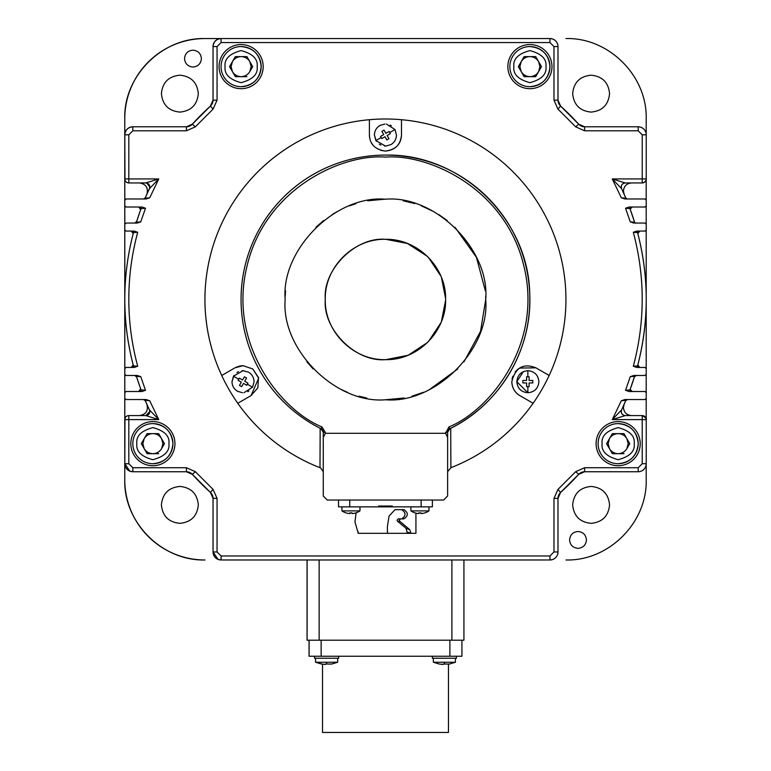 <?xml version="1.0" encoding="UTF-8"?>
<svg xmlns="http://www.w3.org/2000/svg" width="771" height="771" viewBox="0 0 771 771"><rect width="100%" height="100%" fill="white"/><g stroke="black" fill="none" stroke-linecap="round" stroke-linejoin="round"><path stroke-width="1.16" d="M263.181 66.624A22.06 22.06 -90 0 1 241.121 88.684A22.06 22.06 -90 0 1 219.06 66.624A22.06 22.06 -90 0 1 241.121 44.564A22.06 22.06 -90 0 1 263.181 66.624M314.558 656.237L314.558 658.251L338.662 658.251L338.662 656.237M132.67 367.391L133.47 365.936L137.71 366.244L134.26 367.449L126.01 367.449L124.806 368.654L124.806 374.272L126.01 375.477L137.277 375.477L140.765 376.672L136.448 376.315A260.714 260.714 90 0 0 141.064 389.895L140.669 388.825L138.78 391.514M133.47 232.591L133.21 233.584C127.591 255.124 124.786 277.011 124.777 299.264C124.786 321.517 127.591 343.403 133.181 364.943L131.243 367.449L133.21 364.943L133.47 365.936A260.714 260.714 90 0 1 133.47 232.591L132.304 231.078A1.205 1.205 -90 0 1 133.47 232.591L137.71 232.283C131.793 254.218 128.824 276.548 128.815 299.264C128.824 321.979 131.793 344.309 137.71 366.244M133.181 233.584L131.243 231.078L133.21 233.584M124.806 369.116L124.806 229.411M210.599 105.926L192.355 124.16A8.018 8.018 -90 0 1 186.418 126.791L132.824 126.791C127.976 127.292 125.307 129.962 124.806 134.809L124.806 174.95M124.806 423.568L124.806 463.718A8.018 8.018 90 0 0 132.824 471.736C127.919 471.264 125.249 468.585 124.777 463.718L124.767 118.773C123.668 75.905 162.132 37.442 204.99 38.55L221.036 38.55C216.159 39.022 213.49 41.701 213.018 46.568A8.018 8.018 -90 0 1 221.065 38.55L221.065 38.55C216.217 39.051 213.548 41.721 213.047 46.568A8.018 8.018 -90 0 1 221.065 38.55L549.964 38.55A8.018 8.018 -90 0 1 557.992 46.568A8.018 8.018 -90 0 0 549.964 38.55L204.99 38.55A80.223 80.223 90 0 0 124.767 118.773L124.777 134.809C125.249 129.942 127.919 127.263 132.795 126.791L132.795 126.791A8.018 8.018 90 0 0 124.806 134.809A8.018 8.018 -90 0 1 132.824 126.791L186.418 126.791A8.018 8.018 90 0 0 192.355 124.16L192.162 124.372M124.806 422.932L124.806 397.875M140.293 391.466L141.064 389.895L145.507 390.309L141.941 391.514L126.01 391.514L124.806 392.718L124.806 398.337L126.01 399.542L146.105 399.542L149.728 400.747L145.17 400.274A260.714 260.714 90 0 0 149.429 409.873L146.904 404.332C148.475 410.692 146.027 414.451 139.57 415.579C145.998 414.451 148.446 410.702 146.876 404.332L145.343 400.766L143.493 399.542L145.141 400.294L144.283 399.561M124.806 393.181L124.806 373.81M146.172 182.968L139.57 182.949C146.027 184.076 148.475 187.825 146.904 194.196L149.429 188.654A260.714 260.714 90 0 0 145.17 198.253L149.728 197.79L146.105 198.985L126.01 198.985L124.806 200.19L124.806 205.809L126.01 207.014L141.941 207.014L145.507 208.218L141.064 208.633A260.714 260.714 90 0 0 136.448 222.212A1.205 1.205 90 0 1 135.301 223.06L136.448 222.212L140.765 221.855L137.277 223.06L126.01 223.06L124.806 224.255L124.806 229.874L126.01 231.078L134.26 231.078L137.71 232.283M124.806 224.718L124.806 205.346M124.806 200.653L124.806 175.595M192.181 474.175L192.355 474.367A8.018 8.018 90 0 0 186.418 471.736L132.824 471.736A8.018 8.018 -90 0 1 124.806 463.718L129.788 471.139M129.807 471.148L132.593 471.736M149.805 411.569A4.009 4.009 90 0 0 149.622 410.365A4.009 4.009 90 0 1 145.796 415.579L149.805 411.569L149.429 409.873L158.768 419.597L145.796 415.579L128.815 415.579L128.815 463.718L132.824 467.727L132.824 471.736A8.018 8.018 -90 0 1 124.806 463.718L124.806 463.718C125.278 468.585 127.957 471.254 132.824 471.736L186.418 471.736A8.018 8.018 -90 0 1 192.364 474.367L210.406 492.418L192.326 474.367L186.389 471.736M213.037 498.076L210.377 492.418A8.018 8.018 -90 0 1 213.047 498.365L213.047 551.959L218.029 559.38M221.065 559.977L221.065 555.968L217.056 551.959L213.047 551.959C213.519 556.826 216.198 559.495 221.065 559.977L221.065 559.977A8.018 8.018 -90 0 1 213.047 551.959L213.047 498.365L213.018 551.959C213.49 556.826 216.159 559.505 221.036 559.977L221.065 559.977A8.018 8.018 -90 0 1 213.047 551.959A8.018 8.018 90 0 0 221.065 559.977L549.964 559.977A8.018 8.018 -90 0 0 557.992 551.959A8.018 8.018 -90 0 1 549.964 559.977L549.964 555.968L553.983 551.959L553.983 498.365L557.992 498.365L557.992 551.959L553.983 551.959M218.048 559.389L220.834 559.977M307.099 559.977L307.099 640.2L319.136 640.2L319.136 559.977M451.902 559.977L451.902 640.2L463.93 640.2L463.93 559.977M451.902 640.2L319.136 640.2M307.099 640.2L307.051 559.977L307.051 640.2M337.659 658.251L337.659 662.26L315.599 662.26L322.519 664.188L322.519 732.45L448.462 732.45L448.462 664.188M325.391 664.043L331.588 664.043M321.68 664.043L325.391 664.457M439.441 664.072L433.36 662.26L455.42 662.26L455.42 658.251M443.152 664.043L449.348 664.043M439.441 664.043L443.152 664.457M204.99 38.55C161.052 37.663 123.447 76.984 124.767 118.773L124.767 479.755A80.223 80.223 90 0 0 204.99 559.977L204.99 559.977C162.132 561.086 123.668 522.622 124.777 479.755L124.777 479.755C123.447 521.543 161.052 560.864 204.99 559.977M550.359 559.968L552.229 559.65M553.568 559.12L554.86 558.31M556.334 556.835L556.874 556.036M584.514 471.736L638.205 471.736A8.018 8.018 -90 0 0 646.233 463.718A8.018 8.018 -90 0 1 638.205 471.736L584.62 471.736A8.018 8.018 -90 0 0 578.674 474.367A8.018 8.018 -90 0 1 584.62 471.736L584.62 467.727L638.205 467.727L638.205 471.736M565.981 559.977L565.981 559.977C608.849 561.086 647.303 522.622 646.204 479.755L646.204 464.412M578.009 531.498C572.901 532 570.087 534.804 569.596 539.922C570.087 545.039 572.901 547.844 578.009 548.345C583.127 547.844 585.941 545.039 586.432 539.922C585.941 534.804 583.127 532 578.009 531.498M192.962 50.182C187.845 50.684 185.04 53.488 184.539 58.606C185.04 63.723 187.845 66.528 192.962 67.029C198.08 66.528 200.884 63.723 201.385 58.606C200.884 53.488 198.08 50.684 192.962 50.182M609.562 93.638C608.464 82.43 602.315 76.281 591.106 75.192C579.908 76.281 573.759 82.43 572.66 93.638C573.759 104.846 579.908 110.995 591.106 112.094C602.315 110.995 608.464 104.846 609.562 93.638M609.562 504.889C608.464 493.681 602.315 487.532 591.106 486.434C579.908 487.532 573.759 493.681 572.66 504.889C573.759 516.098 579.908 522.246 591.106 523.336C602.315 522.246 608.464 516.098 609.562 504.889M198.311 504.889C197.222 493.681 191.073 487.532 179.865 486.434C168.656 487.532 162.508 493.681 161.409 504.889C162.508 516.098 168.656 522.246 179.865 523.336C191.073 522.246 197.222 516.098 198.311 504.889M198.311 93.638C197.222 82.43 191.073 76.281 179.865 75.192C168.656 76.281 162.508 82.43 161.409 93.638C162.508 104.846 168.656 110.995 179.865 112.094C191.073 110.995 197.222 104.846 198.311 93.638M555.014 40.333L553.607 39.427M552.373 38.916L550.321 38.56M625.156 182.949L625.233 182.949A4.009 4.009 90 0 0 621.609 188.654L612.27 178.93L625.242 182.949L642.224 182.949L642.224 134.809L638.205 130.8L638.205 126.791A8.018 8.018 -90 0 1 646.233 134.809A8.018 8.018 -90 0 0 638.205 126.791L584.505 126.791M217.056 46.568L217.056 100.163L213.047 100.163L213.047 46.568L217.056 46.568L221.065 42.559L221.065 38.55A8.018 8.018 90 0 0 213.047 46.568L213.018 100.163A8.018 8.018 -90 0 1 210.406 106.109L213.018 100.163A8.018 8.018 90 0 1 210.406 106.109L192.326 124.16L186.389 126.791M565.981 38.55C608.849 37.442 647.303 75.905 646.204 118.773L646.204 134.115M643.255 128.574L641.848 127.668M640.614 127.157L638.561 126.801M124.969 418.451L124.806 463.718L124.806 419.597L124.806 463.718L128.815 463.718M646.233 463.718L646.233 419.597L642.224 419.597L642.224 415.579A4.009 4.009 -90 0 1 646.233 419.597L646.233 463.718L642.224 463.718L638.205 467.727M646.204 178.93L646.204 199.93M627.507 198.985L625.888 198.234L626.977 198.985A1.205 1.205 -90 0 1 625.869 198.253L621.31 197.79L624.934 198.985L645.028 198.985L646.233 200.19L646.233 205.809L645.028 207.014L629.088 207.014L625.532 208.218L629.974 208.633L630.688 207.081M646.204 206.079L646.204 223.995M635.622 223.05L635.728 223.06A1.205 1.205 -90 0 1 634.581 222.212L630.273 221.855L633.762 223.06L645.028 223.06L646.233 224.255L646.233 229.874L645.028 231.078L636.779 231.078L633.328 232.283L637.559 232.591L638.33 231.146M646.204 230.144L646.204 295.293M646.204 303.234L646.204 368.384M638.523 367.43L638.725 367.449A1.205 1.205 -90 0 1 637.559 365.936L633.328 366.244L636.779 367.449L645.028 367.449L646.233 368.654L646.233 374.272L645.028 375.477L633.762 375.477L630.273 376.672L634.581 376.315L635.564 375.487M646.204 374.533L646.204 392.458M630.9 391.495L631.092 391.514A1.205 1.205 -90 0 1 629.974 389.895L625.532 390.309L629.088 391.514L645.028 391.514L646.233 392.718L646.233 398.337L645.028 399.542L624.934 399.542L621.31 400.747L625.869 400.274L621.609 409.873A4.009 4.009 90 0 0 625.242 415.579L631.468 415.579C626.621 415.077 623.941 412.408 623.44 407.56L624.125 404.332M646.204 398.597L646.204 419.597M637.819 233.584L639.766 231.078M639.766 367.449L637.819 364.943M646.233 134.809L646.233 178.93L646.233 134.809L642.224 134.809M557.992 46.568L557.992 100.163A8.018 8.018 -90 0 0 560.623 106.109L557.992 100.163L553.983 100.163L553.983 46.568L557.992 46.568M124.969 180.077L124.806 134.809A8.018 8.018 -90 0 1 132.824 126.791L132.824 130.8L128.815 134.809L128.815 182.949L145.796 182.949L158.768 178.93L149.429 188.654L149.805 186.958L146.837 183.084M139.541 182.949C145.998 184.076 148.446 187.835 146.876 194.196A260.714 260.714 90 0 0 145.343 197.761L143.493 198.985L145.372 197.761A260.714 260.714 90 0 0 145.16 198.253L144.052 198.985M138.751 207.014L140.64 209.702L136.592 221.643L134.684 223.06M138.78 207.014L140.669 209.702L141.132 208.218L139.936 207.014A1.205 1.205 -90 0 1 141.064 208.633M135.301 223.06A1.205 1.205 90 0 0 136.448 222.212L134.713 223.06M138.751 391.514L140.64 388.825L136.592 376.884L134.684 375.477M134.713 375.477L136.409 376.344L135.301 375.477A1.205 1.205 -90 0 1 136.448 376.315A1.205 1.205 -90 0 0 135.301 375.477L135.503 375.487M149.622 410.365A4.009 4.009 90 0 0 149.429 409.873A4.009 4.009 90 0 1 149.622 410.365C150.075 413.343 148.832 415.087 145.883 415.579M128.815 415.579A4.009 4.009 90 0 0 124.806 419.597A4.009 4.009 90 0 1 128.815 415.579M642.224 415.579A4.009 4.009 -90 0 1 646.233 419.597C647.062 419.029 645.732 417.689 642.224 415.579L625.242 415.579L612.27 419.597L621.609 409.873A260.714 260.714 90 0 0 625.869 400.274L626.784 399.551M625.165 415.579L625.233 415.579C621.975 414.981 620.761 413.083 621.609 409.873M625.657 400.766L627.507 399.542M632.249 391.514L630.244 389.509L630.36 388.825M634.408 376.884L636.326 375.477M630.36 209.702L630.244 209.018L632.249 207.014M636.326 223.06L634.832 222.655M638.176 182.949L631.468 182.949C626.621 183.45 623.941 186.119 623.44 190.967L624.125 194.196M626.862 198.985L626.968 198.985A1.205 1.205 -90 0 1 625.869 198.253A260.714 260.714 90 0 0 621.609 188.654C620.761 185.445 621.975 183.546 625.242 182.949M642.224 182.949A4.009 4.009 90 0 0 646.233 178.93A4.009 4.009 90 0 1 642.224 182.949C646.773 182.496 646.416 177.051 646.233 178.939L612.27 178.93L621.31 197.79M128.815 134.809L124.806 134.809L124.806 178.93A4.009 4.009 -90 0 0 128.815 182.949L128.815 182.949A4.009 4.009 -90 0 1 124.806 178.93L158.768 178.93L149.728 197.79M145.883 182.949C148.832 183.44 150.075 185.185 149.622 188.163A4.009 4.009 90 0 1 149.429 188.654A4.009 4.009 90 0 0 145.796 182.949M133.518 366.244A1.205 1.205 90 0 1 132.313 367.449A1.205 1.205 90 0 0 133.47 365.936M141.141 390.309A1.205 1.205 90 0 1 139.936 391.514A1.205 1.205 90 0 0 141.064 389.895M144.061 399.542A1.205 1.205 -90 0 1 145.17 400.274A1.205 1.205 -90 0 0 144.061 399.542M132.824 467.727L186.418 467.727L186.418 471.736A8.018 8.018 -90 0 1 192.364 474.367A260.714 260.714 90 0 0 210.406 492.418L192.355 474.367A260.714 260.714 90 0 0 210.406 492.418A8.018 8.018 90 0 1 213.047 498.365L213.047 551.959L213.047 498.365L210.406 492.418L213.104 489.45L217.056 498.365L213.047 498.365M626.977 399.542A1.205 1.205 90 0 0 625.869 400.274A1.205 1.205 90 0 1 626.977 399.542M635.728 375.477A1.205 1.205 90 0 0 634.581 376.315A260.714 260.714 90 0 1 629.974 389.895L631.102 391.514A1.205 1.205 -90 0 1 629.974 389.895L634.581 376.315A1.205 1.205 90 0 1 635.728 375.477M633.328 366.244C645.163 321.594 645.163 276.934 633.328 232.283M638.725 231.078A1.205 1.205 90 0 0 637.559 232.591A260.714 260.714 90 0 1 637.559 365.936L638.725 367.449A1.205 1.205 -90 0 1 637.559 365.936C649.115 321.488 649.115 277.04 637.559 232.591A1.205 1.205 90 0 1 638.725 231.078M631.102 207.014A1.205 1.205 90 0 0 629.974 208.633A260.714 260.714 90 0 1 634.581 222.212L629.974 208.633A1.205 1.205 90 0 1 631.102 207.014M638.205 130.8L584.62 130.8L584.62 126.791A8.018 8.018 -90 0 1 578.674 124.16A260.714 260.714 90 0 0 560.623 106.109L557.934 109.077L553.983 100.163M186.418 126.791L186.418 126.791A8.018 8.018 -90 0 0 192.364 124.16L186.418 126.791L186.418 130.8L132.824 130.8M145.17 198.253A1.205 1.205 -90 0 1 144.061 198.985A1.205 1.205 -90 0 0 145.17 198.253M241.072 365.791L243.019 365.666L252.792 368.981L258.516 377.559L257.842 387.852L251.047 395.61L237.767 403.272A180.491 180.491 -90 0 1 221.72 375.487L235.001 367.815L243.019 365.666L252.734 368.943L258.671 378.156L251.047 395.61L237.767 403.272A180.491 180.491 -90 0 0 319.984 467.698L320.803 468.016A180.491 180.491 -90 0 1 320.697 467.968A180.491 180.491 -90 0 1 385.442 118.994M221.72 375.487L221.72 375.487A180.491 180.491 -90 0 1 401.479 119.707A180.491 180.491 -90 0 1 401.489 119.707A180.491 180.491 -90 0 1 549.154 375.487L549.154 375.477A180.491 180.491 -90 0 1 450.89 467.698L447.614 471.717M319.984 467.698L320.167 428.29A144.399 144.399 -90 0 1 385.452 155.096A144.399 144.399 -90 0 1 449.84 428.734L447.623 432.319L447.614 496.023L443.604 500.042L327.29 500.042L323.28 496.023L323.28 437.475L325.285 433.302L445.619 433.302L447.623 437.475L447.623 432.319A4.009 4.009 -90 0 1 449.84 428.734C499.685 404.611 532.318 349.774 529.754 294.464C528.973 219.118 460.779 153.256 385.452 155.096A144.399 144.399 -90 0 1 529.841 299.485M422.335 159.886A144.399 144.399 -90 0 1 449.609 170.131M385.442 151.077C395.186 150.133 400.535 144.784 401.479 135.041L401.479 119.707L401.489 135.041C401.026 144.302 395.677 149.651 385.442 151.077C375.169 149.622 369.829 144.273 369.396 135.041L369.396 119.707M320.167 428.29L321.054 428.734A144.399 144.399 -90 0 1 385.452 155.096A144.399 144.399 -90 0 0 241.053 299.485M321.054 428.734L321.95 426.932L325.285 432.319L323.28 432.319L321.054 428.734A4.009 4.009 -90 0 1 323.28 432.319L323.271 473.201M385.452 199.217C435.278 194.89 490.048 249.659 485.72 299.485C490.048 349.311 435.278 404.081 385.452 399.764C335.626 404.081 280.856 349.311 285.174 299.485C280.856 249.669 335.626 194.89 385.452 199.217L385.693 199.217M384.565 199.217L367.68 200.797M356.135 203.592L349.571 205.857M337.168 211.601L332.06 214.608M323.675 220.496L315.908 227.243M285.549 290.773L285.231 296.218M464.017 361.792L480.545 331.308L485.72 299.485L485.672 296.266M485.345 290.773L476.411 257.283L454.986 227.243M447.219 220.496L438.853 214.617M433.688 211.572L421.332 205.857M414.702 203.573L403.243 200.807M385.452 399.764L404.197 397.99M411.993 396.188L423.452 392.285M429.37 389.634L457.762 368.952M306.877 361.792L313.132 368.952M341.582 389.654L347.451 392.285M358.968 396.207L366.697 397.99M385.866 239.328L407.464 243.491L427.452 256.406M428.397 257.35L440.896 276.124M441.407 277.396L445.609 298.531M445.609 300.218L441.417 321.574M441.012 322.567L428.531 341.476M427.597 342.43L408.485 355.065M407.83 355.335L385.847 359.652M385.452 359.652C355.556 362.245 322.692 329.381 325.285 299.485C322.692 269.59 355.556 236.736 385.452 239.318C417.603 238.499 446.438 267.335 445.619 299.485C446.438 331.636 417.603 360.481 385.452 359.652C353.301 360.481 324.456 331.636 325.285 299.485C324.456 267.335 353.301 238.499 385.452 239.318M443.595 500.042L432.377 500.042L432.377 506.855L432.377 500.042M349.745 500.042L349.745 506.855L338.517 506.855L338.517 500.042L327.28 500.042L323.271 496.023M392.266 506.855L378.628 506.855L378.628 506.055L392.266 506.055L392.266 506.855L432.377 506.855M349.745 506.855L378.628 506.855M356.086 512.831L354.959 521.948L358.274 533.33L387.456 533.33L387.389 526.603L389.085 516.05L395.041 509.66L403.879 509.66C408.457 512.734 408.457 515.809 403.879 518.893L400.409 518.893L399.262 520.194L399.792 521.283L409.806 529.696L410.991 533.33L415.926 533.33L415.926 513.129A16.008 16.008 0 0 0 418.855 513.602L418.855 512.86A15.69 13.589 -0 0 0 419.935 512.888M400.409 518.893L398.202 518.893L397.055 520.194L397.585 521.283L399.792 521.283M386.82 533.33L362.206 533.33M401.652 518.893C406.134 515.78 406.134 512.705 401.652 509.66L403.879 509.66L401.652 509.66M387.215 533.33L407.3 533.33L406.095 528.395L397.585 521.283M407.3 533.33L410.991 533.33L407.29 532.038M358.091 533.33L358.101 531.605M385.442 533.33L360.577 533.33L385.442 533.33M385.442 506.855L385.442 506.055M241.121 86.68C253.312 85.485 260 78.796 261.176 66.624A20.056 20.056 -90 0 1 241.121 86.68A20.056 20.056 -90 0 1 221.065 66.624A20.056 20.056 -90 0 1 241.121 46.568A20.056 20.056 -90 0 1 261.176 66.624A20.056 20.056 -90 0 1 241.121 86.68A20.056 20.056 -90 0 1 221.065 66.624M246.913 76.657L235.338 76.657L229.546 66.624L235.338 56.601L246.913 56.601L252.705 66.624L249.804 71.645C247.799 74.854 244.908 76.522 241.121 76.657C237.343 76.522 234.442 74.854 232.437 71.645L231.098 66.624L232.437 61.613C234.442 58.403 237.343 56.736 241.121 56.601L235.338 56.601M241.121 56.601C244.908 56.736 247.799 58.403 249.804 61.613L251.153 66.624L249.804 71.645L252.705 66.624L246.913 56.601M235.338 76.657L241.121 76.657M529.918 86.68C542.109 85.485 548.788 78.796 549.974 66.624A20.056 20.056 -90 0 1 529.918 86.68A20.056 20.056 -90 0 1 509.862 66.624A20.056 20.056 -90 0 1 529.918 46.568A20.056 20.056 -90 0 1 549.974 66.624A20.056 20.056 -90 0 1 529.918 86.68A20.056 20.056 -90 0 1 509.862 66.624M535.7 76.657L524.126 76.657L518.334 66.624L524.126 56.601L535.7 56.601L541.493 66.624L535.7 76.657L538.601 71.645C536.597 74.854 533.696 76.522 529.918 76.657C526.13 76.522 523.239 74.854 521.235 71.645L519.885 66.624L521.235 61.613C523.239 58.403 526.13 56.736 529.918 56.601L524.126 56.601M529.918 56.601C533.696 56.736 536.587 58.403 538.601 61.613L539.941 66.624L538.601 71.645L541.493 66.624L535.7 56.601M524.126 76.657L529.918 76.657M152.88 463.718C165.071 462.513 171.76 455.825 172.935 443.662A20.056 20.056 -90 0 1 152.88 463.718L152.88 463.718A20.056 20.056 -90 0 1 132.824 443.662A20.056 20.056 -90 0 1 152.88 423.607A20.056 20.056 -90 0 1 172.935 443.662A20.056 20.056 -90 0 1 152.88 463.718L152.88 463.718A20.056 20.056 -90 0 1 132.824 443.662M158.672 453.685L147.097 453.685L141.305 443.662L147.097 433.63L158.672 433.63L164.464 443.662L161.563 448.674C159.558 451.883 156.667 453.55 152.88 453.685C149.102 453.55 146.201 451.883 144.196 448.674L142.857 443.662L144.196 438.641C146.201 435.432 149.102 433.765 152.88 433.63L147.097 433.63M152.88 433.63C156.667 433.765 159.558 435.432 161.563 438.641L162.912 443.662L161.563 448.674L164.464 443.662L158.672 433.63M147.097 453.685L152.88 453.685M618.159 463.718C630.35 462.513 637.039 455.825 638.215 443.662A20.056 20.056 -90 0 1 618.159 463.718A20.056 20.056 -90 0 1 598.103 443.662A20.056 20.056 -90 0 1 618.159 423.607A20.056 20.056 -90 0 1 638.215 443.662A20.056 20.056 -90 0 1 618.159 463.718A20.056 20.056 -90 0 1 598.103 443.662M623.951 453.685L612.367 453.685L606.575 443.662L612.367 433.63L623.951 433.63L629.734 443.662L626.842 448.674C624.838 451.883 621.937 453.55 618.159 453.685C614.371 453.55 611.48 451.883 609.476 448.674L608.126 443.662L609.476 438.641C611.48 435.432 614.371 433.765 618.159 433.63L612.367 433.63M618.159 433.63C621.937 433.765 624.838 435.432 626.842 438.641L628.182 443.662L626.842 448.674L629.734 443.662L623.941 433.63M612.367 453.685L618.159 453.685M235.859 367.353L240.118 365.936M320.697 467.968L323.271 471.717L320.697 467.968M450.717 428.29L450.89 467.698M385.211 151.077L380.585 150.326M372.856 144.996L371.13 142.298M370.013 139.445L369.473 136.631M243.588 370.697L242.027 370.726M238.47 371.67L236.89 372.538M233.95 375.438L231.994 381.712C232.129 385.876 233.97 389.066 237.507 391.263L238.075 391.572M242.431 392.728L237.507 391.263C233.97 389.066 232.129 385.876 231.994 381.712L233.468 376.2L243.019 370.687L248.541 372.162C252.078 374.359 253.91 377.549 254.054 381.712L253.813 379.419M254.054 381.712L252.57 387.225L243.964 392.699M247.799 391.658L248.908 391.042M241.622 386.628L243.472 383.409L246.672 385.249L247.934 383.11L246.691 385.269L243.482 383.409L241.622 386.628L239.473 385.384L241.323 382.165L238.114 380.315L239.357 378.156L242.566 380.016L239.357 378.156M246.575 378.041L244.426 376.797L246.575 378.041L244.725 381.26L247.934 383.11L244.715 381.26L246.575 378.041M238.133 380.325L241.294 382.156M242.566 380.016L244.426 376.797M396.227 137.334L396.467 135.041C396.333 139.204 394.492 142.384 390.955 144.591L386.001 146.056M380.488 125.181L379.92 125.49C376.383 127.687 374.552 130.877 374.407 135.041L376.364 141.305M379.313 144.206L380.884 145.083M384.45 146.018L385.442 146.066L375.891 140.553L374.407 135.041C374.552 130.877 376.383 127.687 379.93 125.49L384.845 124.025M391.321 125.712L390.213 125.095M386.387 124.044L394.993 129.518L396.467 135.041M381.77 138.587L384.989 136.737L381.77 138.587L380.527 136.438L383.746 134.578L381.886 131.369L384.045 130.126L385.895 133.335L389.104 131.484L390.348 133.634L389.104 131.484M383.717 134.597L380.546 136.428M386.84 139.946L388.989 138.703L387.138 135.494L390.348 133.634L387.138 135.494L388.989 138.703L386.84 139.946L384.989 136.737M389.085 131.494L385.924 133.325M385.895 133.335L384.035 130.126M533.108 403.272L519.837 395.61C514.806 392.632 512.137 387.996 511.819 381.712C515.385 367.536 523.403 362.91 535.884 367.815L549.154 375.487L535.884 367.815L519.394 368.085M519.837 395.61C514.691 392.4 512.021 387.774 511.809 381.712M512.04 379.062L512.773 376.258M515.124 371.95L518.189 368.914M523.297 371.67L516.83 381.712L527.856 392.747C521.157 392.092 517.486 388.411 516.83 381.712C517.486 375.014 521.157 371.333 527.856 370.687C534.554 371.333 538.235 375.014 538.89 381.712C538.235 388.411 534.554 392.092 527.856 392.747L527.856 386.666L526.612 386.666L526.612 382.956L522.902 382.956L526.612 382.956M526.612 380.469L522.902 380.469L526.612 380.469L526.612 376.759L529.099 376.759L529.099 380.469L532.809 380.469L532.809 382.956L529.099 382.956L529.099 386.666L527.856 386.666M529.099 380.469L529.099 376.759M526.612 383.023L526.612 386.618M529.099 386.666L529.099 382.956M532.809 382.956L532.809 380.469M526.612 376.817L526.612 380.402M522.902 382.956L522.902 380.469M341.929 510.894A16.046 16.046 0 0 0 345.986 512.888L345.986 512.888A16.046 16.046 0 0 1 341.919 510.894L341.929 506.855L341.919 510.894L359.98 510.894L359.98 506.855M355.884 512.86L355.903 512.888A16.046 16.046 0 0 0 355.913 512.888A16.046 16.046 0 0 0 359.98 510.894M345.986 512.888L346.006 512.86A16.008 16.008 0 0 0 349.861 513.602L349.861 513.602M346.006 512.86A16.008 16.008 0 0 0 349.87 513.602L349.87 512.86A15.69 13.589 -0 0 0 350.95 512.888M352.029 512.86L352.029 513.602A16.008 16.008 0 0 0 352.039 513.602A16.008 16.008 0 0 0 355.894 512.86L355.913 512.888M640.219 443.662A22.06 22.06 -90 0 1 618.159 465.723A22.06 22.06 -90 0 1 596.099 443.662A22.06 22.06 -90 0 1 618.159 421.602A22.06 22.06 -90 0 1 640.219 443.662M432.358 656.237L432.358 658.251L456.422 658.251L456.422 656.237M349.87 513.602L349.87 512.86A15.69 13.589 -0 0 0 352.039 512.86L352.039 513.602M424.879 512.86L424.898 512.888A16.046 16.046 0 0 0 428.965 510.894L410.914 510.894A16.046 16.046 0 0 0 414.981 512.888L415 512.86A16.008 16.008 0 0 0 418.855 513.602L418.855 512.86A15.69 13.589 -0 0 0 421.024 512.86L421.014 513.602A16.008 16.008 0 0 0 421.024 513.602A16.008 16.008 0 0 0 424.879 512.86L424.898 512.888M551.978 66.624A22.06 22.06 -90 0 1 529.918 88.684A22.06 22.06 -90 0 1 507.848 66.624A22.06 22.06 -90 0 1 529.918 44.564A22.06 22.06 -90 0 1 551.978 66.624M410.914 506.855L410.914 510.894M428.965 506.855L428.965 510.894M421.024 512.86L421.024 513.602M309.055 640.2L309.055 656.237L309.055 640.2L309.055 656.237L461.925 656.237L461.925 640.2L461.925 656.237M174.94 443.662A22.06 22.06 -90 0 1 152.88 465.723A22.06 22.06 -90 0 1 130.819 443.662A22.06 22.06 -90 0 1 152.88 421.602A22.06 22.06 -90 0 1 174.94 443.662M314.597 656.237L314.597 658.251M326.634 662.26L326.634 664.072M444.395 662.26L444.395 664.072M557.992 551.959L557.992 498.365A8.018 8.018 -90 0 1 560.623 492.418A260.714 260.714 90 0 0 578.674 474.367L584.62 471.736M584.62 126.791A8.018 8.018 -90 0 1 578.674 124.16L584.62 126.791M549.964 38.55L549.964 42.559L553.983 46.568M217.056 100.163L213.104 109.077L210.406 106.109A260.714 260.714 90 0 0 192.355 124.16L210.406 106.109A260.714 260.714 90 0 0 192.364 124.16L195.333 126.849L186.418 130.8M149.622 188.163A4.009 4.009 90 0 0 149.805 186.958M139.936 207.014A1.205 1.205 -90 0 1 141.141 208.218M132.313 231.078A1.205 1.205 -90 0 1 133.518 232.283M149.728 400.747L158.768 419.597L124.806 419.597M635.728 223.06A1.205 1.205 -90 0 1 634.581 222.212M145.507 208.218L140.765 221.855M140.765 376.672L145.507 390.309M186.418 467.727L195.333 471.679L192.364 474.367L186.418 471.736M195.333 471.679L213.104 489.45M217.056 498.365L217.056 551.959M221.065 555.968L549.964 555.968M553.983 498.365L557.934 489.45L560.623 492.418L557.992 498.365M557.934 489.45L575.706 471.679L578.674 474.367L560.623 492.418M575.706 471.679L584.62 467.727M642.224 463.718L642.224 419.597L612.27 419.597L621.31 400.747M625.532 390.309L630.273 376.672M630.273 221.855L625.532 208.218M584.62 130.8L575.706 126.849L578.674 124.16L560.623 106.109M575.706 126.849L557.934 109.077M549.964 42.559L221.065 42.559M213.104 109.077L195.333 126.849M325.285 433.302L325.285 432.319M321.95 426.932C281.396 410.5 227.965 344.897 246.845 266.872C264.742 188.616 341.823 153.728 385.452 157.101C429.081 153.728 506.162 188.616 524.058 266.872C542.938 344.897 489.498 410.5 448.944 426.932L445.619 433.302M445.619 432.319L447.623 432.319M448.944 426.932L449.84 428.734M323.28 437.475L323.28 432.319M406.095 528.395L409.806 529.696M421.139 500.042L421.139 506.855M257.167 66.624C258.083 74.209 252.734 79.558 241.121 82.67C229.517 79.558 224.168 74.209 225.084 66.624C224.168 59.039 229.517 53.691 241.121 50.587C252.734 53.691 258.083 59.039 257.167 66.624M545.955 66.624C546.87 74.209 541.521 79.558 529.918 82.67C518.305 79.558 512.956 74.209 513.872 66.624C512.956 59.039 518.305 53.691 529.918 50.587C541.521 53.691 546.87 59.039 545.955 66.624M168.926 443.662C169.842 451.247 164.493 456.596 152.88 459.699C141.276 456.596 135.927 451.247 136.843 443.662C135.927 436.078 141.276 430.729 152.88 427.616C164.493 430.729 169.842 436.078 168.926 443.662M634.205 443.662C635.111 451.247 629.762 456.596 618.159 459.699C606.546 456.596 601.197 451.247 602.112 443.662C601.197 436.078 606.546 430.729 618.159 427.616C629.762 430.729 635.111 436.078 634.205 443.662M252.57 387.225L247.308 384.189M238.731 379.236L233.468 376.2M375.891 140.553L381.153 137.517M389.731 132.564L394.993 129.518M527.856 370.687L527.856 376.759M449.898 640.2L449.898 656.237M321.141 656.237L321.141 640.2M309.104 640.2L309.104 656.237M315.599 662.26L315.599 658.251L315.561 662.26L321.632 664.072M337.659 662.26L331.588 664.072M455.42 662.26L449.3 664.072M433.36 662.26L433.36 658.251M210.406 106.109L213.047 100.163L213.047 46.568C213.519 41.701 216.198 39.032 221.065 38.55M124.806 178.939L124.806 134.809C125.278 129.942 127.957 127.273 132.824 126.791M625.869 198.253L621.609 188.654M261.176 66.624C260 54.462 253.312 47.773 241.121 46.568M549.974 66.624C548.788 54.462 542.109 47.773 529.918 46.568M172.935 443.662C171.76 431.49 165.071 424.802 152.88 423.607M638.215 443.662C637.039 431.49 630.35 424.802 618.159 423.607"/></g></svg>
